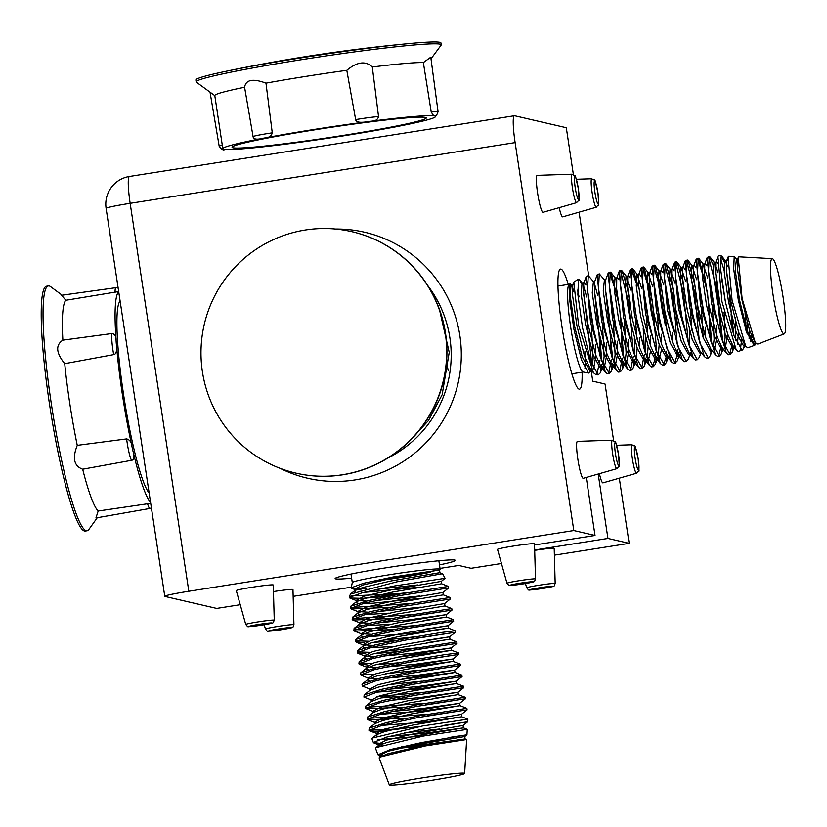 <?xml version="1.0" encoding="UTF-8"?>
<svg xmlns="http://www.w3.org/2000/svg" width="827" height="827" viewBox="0 0 827 827"><rect width="100%" height="100%" fill="white"/><g stroke="black" fill="none" stroke-linecap="round" stroke-linejoin="round"><path stroke-width="1.24" d="M440.057 569.627L440.14 569.255A44.431 2.233 -8.6 0 0 439.757 569.069A44.431 2.233 -8.6 0 0 393.528 574.093A44.431 2.233 -8.6 0 0 352.292 582.539L351.237 587.78L363.539 583.262L393.104 576.977L438.579 570.154A44.431 2.233 -8.6 0 0 439.84 569.627M388.049 596.319L362.247 598.366L349.811 598.004L349.283 597.435L362.536 592.659L394.334 585.981L445.081 578.321L441.267 581.391L441.618 583.769L393.094 591.977L364.686 598.531L356.447 601.694L356.416 602.831L358.194 603.276M366.661 588.535L351.754 588.338L351.237 587.78M350.999 574.062L352.292 582.559A44.431 2.233 -8.6 0 1 352.292 582.539M430.278 572.232A44.431 2.233 -8.6 0 1 370.072 581.701M355.114 591.905L354.773 590.602L363.012 587.439L391.419 580.885L439.602 572.687L442.569 573.711L396.929 581.805L350.369 594.117L349.283 597.435M369.214 729.331C373.277 730.551 385.94 730.076 407.204 727.905A50.044 2.512 -8.6 0 1 375.117 731.492L368.966 730.344L383.015 725.01L417.718 717.598L467.079 709.845L466.852 708.346L420.478 715.562L386.602 722.571L369.193 728.142L368.966 730.344M377.97 733.88L369.431 730.81M367.943 718.394L426.711 714.414M377.029 736.03L376.171 733.435L384.441 729.135L412.849 722.571L461.373 714.394L467.069 709.866L426.97 715.903M406.491 718.239L367.912 719.79L367.291 719.263L381.33 713.918L416.022 706.516L465.405 698.753L425.305 704.811M366.268 707.312L425.057 703.332M367.519 717.061L373.215 712.523L381.454 709.359L409.861 702.805L458.044 694.608L465.156 697.254L418.803 704.47L384.927 711.489L367.519 717.061L367.291 719.252M404.806 707.157L366.227 708.708L365.617 708.181L379.603 702.857L414.234 695.455L463.73 687.671L463.502 686.183M376.854 696.644L423.403 692.24M365.844 705.969L371.54 701.441L379.779 698.277L408.187 691.723L456.37 683.526L463.482 686.172L417.128 693.388L383.252 700.407L365.844 705.969L365.606 708.17M463.709 687.692L423.631 693.729M403.121 696.076L381.03 697.926M372.946 700.634L363.932 697.099L377.929 691.765L412.57 684.363L462.055 676.589L421.956 682.647M387.512 684.756L421.729 681.159M371.457 701.513L371.137 700.19L379.417 695.879L407.814 689.325L456.349 681.138L462.035 676.61L461.828 675.101L415.433 682.306L381.567 689.325L364.169 694.887L363.932 697.089M371.261 689.553L362.257 686.017L376.254 680.683L410.905 673.281L460.37 665.497L460.153 664.009M361.234 674.067L373.515 674.481M385.837 673.674L420.054 670.077M369.927 680.859L368.149 680.425L368.18 679.277L376.419 676.114L404.827 669.56L453.01 661.362L460.132 663.998L413.738 671.224L379.882 678.243L362.495 683.805L362.04 684.529M369.648 689.191L377.732 684.797L406.14 678.243L454.674 670.056L460.36 665.528L420.281 671.565M384.803 667.162L415.133 664.277L453 658.974L404.465 667.162L376.058 673.716L367.974 678.109L360.582 674.925L374.59 669.591L409.241 662.189L458.696 654.415L418.607 660.473M359.559 662.985L371.84 663.388M458.696 654.415L458.478 652.927L444.533 654.664L412.063 660.142L378.208 667.162L360.82 672.723L360.582 674.925M398.087 662.82L376.016 664.67M367.508 665.001L358.908 663.843L372.915 658.509L407.577 651.107L457.011 643.354L416.911 649.391M357.884 651.893L370.165 652.307M382.487 651.511L416.705 647.913M366.568 658.695L364.8 658.251L364.831 657.103L373.07 653.95L401.477 647.386L449.661 639.188L456.773 641.835L410.388 649.061L376.533 656.08L359.145 661.641L358.908 663.843M396.402 651.738L374.331 653.588M365.834 653.919L357.233 652.761L371.251 647.427L405.912 640.026L455.336 632.273L415.206 638.32M356.21 640.811L368.48 641.225M380.802 640.429L415.03 636.821M455.346 632.252L455.098 630.753L441.184 632.5L408.724 637.968L374.858 644.988L357.46 650.56L357.233 652.751M394.727 640.656L372.646 642.507M364.159 642.837L355.558 641.68L369.586 636.345L404.258 628.933L453.672 621.17L413.51 627.238M354.535 629.729L413.324 625.75M373.091 645.422L362.753 644.771L371.034 640.46L399.441 633.906L447.965 625.719L453.661 621.191L453.423 619.671L407.049 626.887L373.184 633.906L355.786 639.467L355.558 641.669M393.052 629.574L354.494 631.125L353.873 630.598L367.922 625.253L402.604 617.852L451.997 610.088L451.749 608.589L405.385 615.805L371.509 622.824L354.111 628.386L353.873 630.587M352.86 618.648L411.619 614.668M371.416 634.34L361.079 633.689L369.359 629.378L397.766 622.824L446.291 614.637L451.976 610.109L411.856 616.156M391.398 618.482L352.819 620.043L352.199 619.506L366.247 614.172L400.95 606.76L450.322 599.006L450.095 597.507L403.71 604.723L369.834 611.742L352.436 617.304L352.199 619.506M351.175 607.566L409.944 603.586M389.734 607.4L351.144 608.961L350.524 608.424L364.562 603.09L399.255 595.678L448.637 587.925L442.941 592.473L443.303 594.861L394.768 603.059L366.361 609.613L358.122 612.776L358.091 613.913L359.869 614.358M393.021 748.88L429.306 745.23M464.64 773.462L466.635 739.545L425.491 745.923L379.521 757.181L379.128 757.883L389.279 784.864A38.114 1.912 -8.6 0 1 424.096 777.638A38.114 1.912 -8.6 0 1 464.298 773.245A38.114 1.912 -8.6 0 1 464.64 773.462A38.114 1.912 -8.6 0 1 429.409 780.698A38.114 1.912 -8.6 0 1 389.6 785.03A38.114 1.912 -8.6 0 1 389.279 784.864M382.229 755.847L377.949 754.762L390.385 749.572L422.111 742.46L466.945 734.8L450.384 737.302M377.825 739.751L424.334 735.885M381.609 756.085L379.521 755.609L387.791 751.298L416.198 744.745L464.733 736.557L466.945 734.8L467.245 729.352L423.703 735.999L375.934 747.618L375.53 748.332L377.949 754.762M382.829 743.731L373.349 742.532L386.571 737.126L420.209 729.693L467.72 721.764L443.572 725.403M385.733 731.275L375.117 731.492M407.204 727.905L419.444 726.53M381.971 745.158L377.846 744.517L386.116 740.217L414.523 733.663L463.058 725.475L467.72 721.764L467.844 719.159L422.463 725.982L372.336 738.056L371.943 738.78L373.349 742.532M351.578 595.936L399.472 593.559A50.044 2.512 -8.6 0 1 362.247 598.366M399.472 593.559L408.311 592.494M441.618 583.769L448.399 586.415L402.036 593.641L368.16 600.66L350.762 606.222L350.297 606.946M431.043 571.364L438.579 570.154M591.202 369.09L590.664 371.023L588.545 373.07L581.464 359.89L573.907 329.353L569.431 298.133L569.968 283.94L571.478 285.139L573.597 290.411M570.382 283.94L572.646 288.261A44.431 5.572 -99 0 0 569.834 284.24A44.431 5.572 -99 0 0 569.71 284.219M601.642 365.058L600.35 372.832L598.138 374.962L590.602 360.768L582.57 327.926L577.856 294.422L578.518 279.175L579.531 279.671L581.36 283.578M583.417 290.515L591.832 364.345M588.545 373.07L583.128 371.995A44.431 5.572 -99 0 1 583.107 371.985A44.431 5.572 -99 0 1 570.95 328.877A44.431 5.572 -99 0 1 569.296 284.312L569.968 283.94M584.875 351.609A44.431 5.572 -99 0 1 584.916 368.646M578.166 297.989L579.065 296.748L577.577 290.132M709.277 256.504L707.199 257.466L711.571 303.643L726.375 353.119L728.484 354.731L730.375 354.494M729.6 354.401L732.153 344.611M732.246 330.293L731.936 324.05A50.044 6.275 -99 0 1 732.588 331.431M733.042 345.882A50.044 6.275 -99 0 1 732.453 351.682L732.288 352.168M733.466 346.43L732.453 351.682L729.962 354.494L721.878 339.587L713.381 305.184L708.512 270.967L709.287 256.504L713.039 264.588M698.277 258.241L696.2 259.202L700.572 305.37L715.376 354.855L717.485 356.468L719.376 356.23L710.879 341.324L702.381 306.92L697.512 272.714L698.277 258.241L699.084 258.758L707.519 292.851L711.809 344.042M718.601 356.127L721.154 346.337M721.382 338.047L716.606 288.602L708.646 257.3M715.924 276.652L722.808 342.306M722.447 348.136L721.289 353.904L719.366 356.23M687.278 259.978L685.201 260.939L689.573 307.096L704.377 356.582L706.485 358.194L708.377 357.967L699.9 343.112L691.403 308.771L686.524 274.543L687.268 259.978L688.085 260.495L694.845 284.819L700.366 328.133M709.886 350.886L710.155 348.074M710.383 339.773L709.173 317.682M702.051 272.3L697.647 259.037M711.447 349.862L710.29 355.641L708.367 357.967M674.801 261.942L674.201 262.666L678.574 308.843L693.377 358.318L695.486 359.931L697.378 359.704L688.901 344.838L680.404 310.497L675.525 276.27L676.269 261.714L677.086 262.221L682.389 279.319L687.754 312.575M699.384 341.51L694.608 292.076L686.648 260.763M700.448 351.599L700.304 352.788M701.11 352.447L699.291 357.378L697.368 359.704M665.28 263.451L663.202 264.402L667.575 310.59L682.378 360.055L684.487 361.668L686.379 361.44L677.892 346.565L669.394 312.213L664.526 277.986L665.27 263.451L666.086 263.958L672.847 288.282L678.367 331.606M688.384 343.246L683.609 293.802L675.649 262.5M689.367 329.87L689.811 347.516M690.204 353.946L688.291 359.114L686.369 361.44M679.205 355.682L677.292 360.851L674.966 363.167L666.893 348.291L658.395 313.929L653.526 279.702L654.281 265.178L652.203 266.139L656.576 312.327L671.379 361.792L673.488 363.404L675.38 363.167M674.605 363.074L676.879 356.096M677.158 353.284L677.334 349.48M677.385 344.983L672.609 295.539L664.65 264.237M678.636 352.912L678.45 355.021M643.282 266.914L641.204 267.876L645.577 314.053L660.38 363.529L662.489 365.141L664.381 364.903L655.894 350.028L647.396 315.645L642.527 281.428L643.282 266.914L644.088 267.431L652.524 301.524L656.814 352.715M663.605 364.81L665.88 357.833M666.159 355.01L666.335 351.217M665.166 324.608L659.636 286.462L653.65 265.974M654.281 265.178L655.087 265.694L661.848 290.019L667.358 333.343M667.637 354.638L666.293 362.588L664.37 364.903M632.283 268.651L630.205 269.612L634.578 315.78L649.381 365.265L651.49 366.878L653.382 366.64L644.895 351.754L636.397 317.372L631.528 283.154L632.283 268.651L633.089 269.168L638.93 288.799M652.606 366.537L654.881 359.559M655.149 356.747L655.335 352.943M654.167 326.345L648.637 288.199L642.651 267.71M656.638 356.385L656.452 358.494M656.307 359.735L655.294 364.314L653.371 366.64M619.805 270.615L619.206 271.349L623.579 317.516L638.382 366.992L640.491 368.604L642.383 368.377L633.895 353.48L625.398 319.098L620.529 284.881L621.284 270.388L622.09 270.905L627.393 288.013L632.769 321.279M641.607 368.273L644.336 354.68M644.388 350.183L643.168 328.081M636.056 282.72L631.652 269.447M645.36 336.816L645.815 354.452M645.639 358.122L644.295 366.051L642.372 368.377M610.285 272.124L608.207 273.075L612.58 319.263L627.383 368.728L629.492 370.341L631.373 370.114L622.896 355.217L614.389 320.814L609.52 286.597L610.285 272.124L611.091 272.631L619.526 306.724L623.816 357.915M630.608 370.01L633.337 356.416M633.389 351.92L628.613 302.486L620.653 271.184M634.361 338.543L634.816 356.189M634.64 359.859L633.296 367.788L631.373 370.114M599.286 273.861L597.208 274.812L601.58 321L616.384 370.465L618.493 372.078L620.374 371.85L611.887 356.944L603.39 322.54L598.521 288.323L599.286 273.861L604.475 279.929L605.777 279.65M619.609 371.747L622.349 358.153M622.39 353.656L621.18 331.565M614.058 286.173L609.654 272.91M623.641 361.585L622.297 369.524L620.374 371.85M588.286 275.587L586.209 276.549L590.581 322.726L605.385 372.202L607.494 373.814L609.375 373.577L600.888 358.68L592.39 324.277L587.521 290.07L588.286 275.587L593.476 281.666L594.778 281.387L594.644 292.407L598.944 322.334L606.625 353.036L612.001 364.903L613.996 366.413M608.61 373.484L611.349 359.89M611.391 355.393L610.181 333.302M605.933 293.998L612.817 359.652M612.642 363.322L611.298 371.261L609.375 373.577M734.221 256.566L728.773 256.267L728.091 256.99L732.081 300.284L745.758 346.337L747.742 347.805L754.741 345.262L754.162 345.335L746.419 331.741L738.335 300.118L733.694 269.137L734.221 256.566L735.71 258.758M750.678 341.82L751.205 334.387M772.315 258.655L738.893 256.825L738.263 257.486L742.098 298.464L755.289 342.729L757.759 344.094L784.182 333.922A38.114 4.776 -99 0 1 783.81 333.943A38.114 4.776 -99 0 1 773.173 295.59A38.114 4.776 -99 0 1 772.315 258.655A38.114 4.776 -99 0 1 772.428 258.675A38.114 4.776 -99 0 1 782.911 296.004A38.114 4.776 -99 0 1 784.182 333.922M747.277 257.28L748.404 257.393M756.136 343.629L754.741 345.262M721.268 255.863L718.653 255.719L717.919 256.494L721.981 301.648L736.237 349.935L738.263 351.454L742.636 349.914L742.026 350.007L733.911 335.555L725.444 302.02L720.617 269.178L721.268 255.863L724.152 261.87M740.444 349.108L741.809 338.408M737.333 263.823L737.87 265.88M745.086 312.906L745.944 330.324M744.993 345.231L742.636 349.914M448.224 370.537A53.776 6.74 -99 0 1 446.518 362.102M440.284 311.779A53.776 6.74 -99 0 1 440.264 311.241M726.654 271.866L733.942 335.648M731.936 324.05L731.078 313.836M724.142 270.481L720.379 257.962M594.933 295.735L601.818 361.389M598.965 332.878A50.044 6.275 -99 0 1 601.487 360.438M601.529 364.779A50.044 6.275 -99 0 1 601.477 366.981M578.518 279.175L573.793 282.09L578.6 325.3L593.414 372.708L595.678 374.476L598.138 374.962M596.887 374.197L599.957 360.52M600.051 356.055L599.141 334.863M573.69 291.776A44.503 3.928 82.1 0 0 572.646 288.261M351.806 231.663L352.054 231.715A123.926 122.799 103 0 1 446.838 356.809A123.926 122.799 103 0 1 342.585 474.832A123.926 122.799 103 0 1 296.107 473.178L295.859 473.127A123.926 122.799 103 0 1 201.075 348.033A123.926 122.799 103 0 1 305.328 230.009A123.926 122.799 103 0 1 351.806 231.663A123.926 122.799 103 0 1 446.59 356.747A123.926 122.799 103 0 1 342.337 474.781A123.926 122.799 103 0 1 295.859 473.127M118.685 291.559L65.829 300.273A107.562 13.48 81 0 0 62.873 340.155L112.038 333.529C114.881 334.129 116.235 336.279 116.09 339.959A107.562 13.48 -99 0 1 118.716 291.786M116.597 346.399C116.886 351.578 115.914 354.318 113.692 354.628L64.723 363.663A107.562 13.48 81 0 0 77.262 445.35L126.634 438.91C129.684 439.737 131.441 442.135 131.896 446.104A107.562 13.48 -99 0 1 116.597 346.399A14.473 1.809 -99 0 1 116.09 339.959M150.566 502.392A107.562 13.48 -99 0 1 133.385 452.648C134.367 457.548 133.736 460.112 131.493 460.339L82.679 469.219A107.562 13.48 81 0 0 98.175 511.014L150.71 503.323M149.16 493.068A98.206 12.312 -99 0 1 123.574 394.52A98.206 12.312 -99 0 1 120.122 301.1M115.087 292.365A18.215 2.285 81 0 1 115.883 287.693L61.591 295.28L65.829 300.273M62.139 295.208L50.53 286.618A123.926 15.537 81 0 0 48.442 285.946A123.926 15.537 81 0 0 51.45 404.579A123.926 15.537 81 0 0 86.256 530.738A123.926 15.537 81 0 0 87.062 530.769A123.926 15.537 81 0 0 88.84 529.487L97.255 517.723M147.485 503.467A18.215 2.285 81 0 0 149.914 508.471L95.932 517.96L98.175 511.014M82.679 469.219C73.996 466.108 72.187 458.148 77.262 445.35M64.723 363.663C56.04 352.891 55.419 345.055 62.873 340.155M48.442 285.946L46.601 286.235A123.926 15.537 81 0 0 49.62 404.868A123.926 15.537 81 0 0 85.222 531.058L87.062 530.769M433.689 115.821L431.218 112.048L423.352 62.563A107.562 5.396 171.4 0 0 372.305 66.987L378.539 116.617C377.794 119.574 375.406 121.104 371.375 121.218A107.562 5.396 -8.6 0 1 433.689 115.821A14.473 0.724 -8.6 0 1 434.816 116.028A107.562 5.396 -8.6 0 1 435.519 116.514A107.562 5.396 -8.6 0 1 398.469 126.283A14.473 0.724 -8.6 0 1 392.608 127.41A107.562 5.396 -8.6 0 1 293.957 143.061A14.473 0.724 -8.6 0 1 286.969 143.97A107.562 5.396 -8.6 0 1 224.655 149.377A14.473 0.724 -8.6 0 1 223.528 149.16A107.562 5.396 -8.6 0 1 222.814 148.684A107.562 5.396 -8.6 0 1 259.874 138.905C255.543 139.577 253.279 138.781 253.062 136.517L244.585 87.249A107.562 5.396 171.4 0 0 214.793 95.57L222.814 148.684M431.218 112.048A18.215 0.91 171.4 0 1 438.062 111.738C436.708 115.449 435.705 116.886 435.054 116.049L434.816 116.028M364.387 122.127C358.846 122.696 355.941 121.848 355.651 119.605L346.802 70.316A107.562 5.396 171.4 0 0 265.974 83.145L272.259 132.837C271.504 135.866 269.333 137.509 265.725 137.778A107.562 5.396 -8.6 0 1 364.387 122.127A14.473 0.724 -8.6 0 1 371.375 121.218M425.419 117.413A98.206 4.931 -8.6 0 1 426.277 117.899A98.206 4.931 -8.6 0 1 336.093 136.527A98.206 4.931 -8.6 0 1 232.925 147.775A98.206 4.931 -8.6 0 1 232.067 147.268A98.206 4.931 -8.6 0 1 322.416 128.64A98.206 4.931 -8.6 0 1 425.419 117.413M438.062 111.738L430.784 57.197L423.352 62.563M431.001 58.82L441.122 45.123A123.926 6.223 171.4 0 0 441.236 44.792A123.926 6.223 171.4 0 0 302.393 59.544A123.926 6.223 171.4 0 0 196.154 81.852A123.926 6.223 171.4 0 0 196.361 82.142L214.793 95.632M244.585 87.249C245.846 79.65 252.979 78.286 265.974 83.145M346.802 70.316C357.13 61.756 365.637 60.65 372.305 66.987M441.236 44.792L440.956 42.942A123.926 6.223 171.4 0 0 409.313 43.542A123.926 6.223 171.4 0 0 302.113 57.704A123.926 6.223 171.4 0 0 226.278 71.225A123.926 6.223 171.4 0 0 195.875 80.012L196.154 81.852M335.545 229.038A126.273 125.115 103 0 1 460.928 344.911A126.273 125.115 103 0 1 354.99 479.939A126.273 125.115 103 0 1 280.105 468.33M537.633 193.27A18.711 2.347 81 0 0 543.05 212.312L576.615 202.677A14.41 1.809 -99 0 1 572.449 187.998A14.41 1.809 -99 0 1 572.129 174.197L537.219 175.365A18.711 2.347 81 0 0 537.633 193.27M559.166 207.68A18.711 2.347 81 0 0 562.732 216.87L596.298 207.236A14.41 1.809 -99 0 1 592.132 192.557A14.41 1.809 -99 0 1 591.812 178.756L576.398 179.273M599.399 473.695A18.711 2.347 81 0 0 602.955 482.875L636.532 473.24A14.41 1.809 -99 0 1 632.366 458.572A14.41 1.809 -99 0 1 632.035 444.761L616.622 445.277M577.866 459.285A18.711 2.347 81 0 0 583.273 478.316L616.849 468.682A14.41 1.809 -99 0 1 612.683 454.013A14.41 1.809 -99 0 1 612.352 440.202L577.442 441.37A18.711 2.347 81 0 0 577.866 459.285M555.175 583.511C553.304 587.232 557.191 585.65 541.189 588.71C524.897 590.147 530.345 591.295 526.665 587.821A14.41 0.724 -8.6 0 1 539.876 585.092A14.41 0.724 -8.6 0 1 555.051 583.438A14.41 0.724 -8.6 0 1 555.175 583.511L554.193 548.363A18.711 0.941 171.4 0 0 554.038 548.26A18.711 0.941 171.4 0 0 534.697 550.358M534.511 543.804A18.711 0.941 171.4 0 0 534.356 543.701A18.711 0.941 171.4 0 0 514.663 545.851A18.711 0.941 171.4 0 0 497.523 549.397L506.982 583.262A14.41 0.724 -8.6 0 1 520.193 580.533A14.41 0.724 -8.6 0 1 535.369 578.879A14.41 0.724 -8.6 0 1 535.493 578.952L534.511 543.804M273.282 585.009A18.711 0.941 171.4 0 0 273.117 584.906A18.711 0.941 171.4 0 0 253.424 587.056A18.711 0.941 171.4 0 0 236.295 590.602L245.753 624.468A14.41 0.724 -8.6 0 1 258.954 621.739A14.41 0.724 -8.6 0 1 274.13 620.085A14.41 0.724 -8.6 0 1 274.254 620.157L273.282 585.009M293.936 624.716C292.065 628.437 295.952 626.856 279.95 629.916C263.668 631.352 269.106 632.5 265.436 629.027A14.41 0.724 -8.6 0 1 278.637 626.297A14.41 0.724 -8.6 0 1 293.812 624.643A14.41 0.724 -8.6 0 1 293.936 624.716L292.965 589.568A18.711 0.941 171.4 0 0 292.799 589.465A18.711 0.941 171.4 0 0 273.468 591.563M351.63 578.176A60.795 3.05 -8.6 0 1 335.669 578.869A60.795 3.05 -8.6 0 1 335.131 578.569A60.795 3.05 -8.6 0 1 391.006 567.033A60.795 3.05 -8.6 0 1 454.819 560.075A60.795 3.05 -8.6 0 1 455.357 560.386A60.795 3.05 -8.6 0 1 439.478 564.893M568.263 284.426A60.795 7.619 81 0 0 560.582 269.075A60.795 7.619 81 0 0 562.05 327.275A60.795 7.619 81 0 0 579.52 389.176A60.795 7.619 81 0 0 582.115 372.202M591.036 369.793L592.763 381.175L605.064 384.028L613.593 440.429M514.456 115.739A28.056 3.515 81 0 0 515.128 142.606L130.159 203.328A28.056 3.515 -99 0 1 129.477 176.471L514.456 115.739A28.056 3.515 81 0 1 514.632 115.749L566.299 127.72L573.359 174.425M579.076 212.177L588.679 275.701M586.25 477.468L595.026 535.451L573.804 530.531L515.128 142.606M598.2 474.036L607.938 538.439L534.687 549.996M619.299 478.182L629.161 543.36L607.938 538.439M501.462 563.497L471.049 568.294L458.747 565.451L440.016 568.397M554.39 555.155L629.161 543.36M595.026 535.451L534.552 544.983M129.477 176.471A28.056 28.056 0 0 0 106.104 208.383A28.056 1.406 -8.6 0 1 130.159 203.328L188.825 591.253L573.804 530.531M188.825 591.253A28.056 1.406 171.4 0 0 164.769 596.308A28.056 1.406 171.4 0 0 165.018 596.453L216.684 608.424L240.233 604.702M293.151 596.36L351.361 587.18M441.308 740.082L422.69 742.346M439.623 729L404.227 732.939M376.295 722.798L374.486 722.353L382.767 718.043L411.174 711.489L459.698 703.312L421.832 708.615L391.512 711.499M374.621 711.716L372.812 711.272L381.092 706.961L409.499 700.407L458.024 692.22L420.157 697.533L389.837 700.417M376.244 692.199L418.844 688.85L456.711 683.526L456.349 681.138L418.483 686.451L388.163 689.325M364.169 694.887L369.855 690.359L378.104 687.196L406.502 680.642L455.036 672.444L454.674 670.056L416.808 675.359L386.478 678.243M378.125 678.678L369.586 678.46M376.44 667.596L367.912 667.379M359.528 664.381L366.299 667.017L374.383 662.634L402.79 656.069L451.315 647.892L413.459 653.196L383.128 656.08M374.765 656.504L366.237 656.297M357.853 653.289L364.624 655.935L372.708 651.542L401.116 644.988L449.64 636.811L426.215 640.325M364.893 647.613L363.115 647.169L363.156 646.021L371.395 642.858L399.803 636.304L448.327 628.106L447.965 625.719L424.54 629.244M363.218 636.521L361.44 636.087L361.482 634.94L369.721 631.776L398.128 625.222L446.652 617.025L446.291 614.637L408.424 619.95L378.104 622.824M369.741 623.258L359.404 622.607L367.684 618.296L396.081 611.742L444.616 603.555L450.301 599.027M421.191 607.08L376.43 611.742M368.067 612.176L357.729 611.515L365.999 607.214L394.407 600.66L442.941 592.473M419.516 595.998L374.745 600.66M366.392 601.084L356.055 600.433L364.325 596.122L392.732 589.568L441.267 581.391M417.842 584.916L377.639 589.248M361.027 590.054L354.38 589.351L362.65 585.04L391.057 578.486L440.346 569.7M379.738 757.015L388.152 753.697L416.56 747.143L465.094 738.945L427.228 744.269L401.488 746.812M377.836 746.605L378.239 745.778L386.478 742.615L414.885 736.061L463.409 727.863L425.554 733.177L389.372 736.402M372.336 738.056L376.564 734.696L384.803 731.533L413.211 724.979L461.735 716.782L423.879 722.095L381.278 725.455M369.193 728.142L374.889 723.615L383.128 720.451L411.536 713.887L460.06 705.689L422.204 711.013L379.603 714.373M463.72 687.692L458.024 692.22L458.385 694.608L434.961 698.143M461.807 675.09L455.036 672.444L399.265 679.649M458.685 654.446L453 658.974L453.351 661.362L397.591 668.557M368.242 669.777L366.475 669.332L366.506 668.195L374.745 665.032L403.152 658.478L451.676 650.27L395.906 657.475M455.336 632.273L449.64 636.811L450.002 639.188L426.577 642.734M394.231 646.394L369.545 647.872M455.098 630.753L448.327 628.106L410.461 633.43L367.87 636.79M453.423 619.671L446.652 617.025L423.228 620.56M390.882 624.23L366.196 625.698M361.544 625.439L359.766 625.005L359.807 623.858L368.046 620.695L396.453 614.141L444.978 605.943L444.616 603.555M389.207 613.148L364.511 614.616M419.878 598.397L373.246 603.183L362.836 603.534M418.204 587.315L363.415 592.442M439.582 570.299L439.943 572.687L430.908 574.227M756.002 343.505L754.586 344.228L747.236 330.852L739.555 300.149L735.244 270.222L736.423 259.068M737.405 260.898L737.787 261.921M747.008 321.817L747.122 333.767M745.003 345.241L743.587 345.965L736.237 332.588L728.556 301.886L724.245 271.959L725.031 260.474L727.688 266.459M735.648 317.32L735.761 340.641M733.952 347.04L732.588 347.702L725.238 334.325L717.557 303.623L713.246 273.696L714.032 262.211L717.919 272.92M724.101 312.41L725.124 337.509L724.163 345.872M722.953 348.777L721.589 349.428L714.239 336.062L706.558 305.359L702.247 275.432L703.033 263.937L707.695 278.017M712.533 308.636L714.114 339.246L713.163 347.609M711.954 350.514L710.589 351.165L703.239 337.798L695.559 307.086L691.248 277.159L692.034 265.674L696.696 279.743M701.534 310.383L703.188 337.664M700.955 352.24L699.59 352.902L692.24 339.535L684.56 308.822L680.249 278.895L681.034 267.41L685.697 281.48M690.535 312.13L692.013 330.49M690.059 353.842L688.591 354.638L681.241 341.262L673.56 310.559L669.25 280.632L670.035 269.147L674.687 283.206M679.06 355.579L677.592 356.375L670.242 342.998L662.561 312.296L658.251 282.369L659.036 270.884L663.688 284.943M668.061 357.316L666.593 358.112L659.243 344.735L651.562 314.033L647.252 284.106L648.037 272.621L652.689 286.68M657.537 317.351L659.016 335.69M659.191 344.601L658.168 356.282M657.062 359.052L655.594 359.838L648.244 346.472L640.563 315.769L636.252 285.842L637.038 274.347L641.69 288.416M646.538 319.077L648.017 337.426M648.192 346.337L647.169 358.019M646.466 360.076L644.595 361.575L637.245 348.208L629.564 317.496L625.253 287.569L626.039 276.084L630.691 290.143M635.539 320.814L637.017 339.163M637.193 348.074L636.17 359.755M635.467 361.812L633.596 363.311L626.246 349.945L618.565 319.232L614.254 289.305L615.04 277.82L616.404 279.981M624.54 322.551L626.122 353.129L625.171 361.492M624.468 363.549L622.597 365.048L615.247 351.671L607.566 320.969L603.255 291.042L604.434 279.888M613.541 324.267L615.123 354.866L614.172 363.218M613.469 365.276L611.598 366.785L604.248 353.408L596.567 322.706L592.256 292.779L593.435 281.614M594.406 283.454L597.704 295.363M602.542 325.983L604.123 356.592L603.172 364.955M602.469 367.012L600.598 368.522L593.248 355.145L585.568 324.442L581.257 294.515L582.032 283.03L584.42 282.648L585.723 284.653M583.407 285.191L586.705 297.1M591.543 327.73L593.124 358.329L592.37 365.782M591.543 369.741L590.002 368.377L591.233 369.142L589.599 370.248L582.239 356.882L574.569 326.179L570.258 296.252L571.033 284.757L573.462 284.405M755.289 342.729L749.613 330.48L741.943 299.777L737.632 269.85L738.025 258.417M749.572 329.622L749.117 338.739M744.858 345.004L738.614 332.216L730.934 301.514L726.633 271.587L726.747 260.629L727.615 260.226M738.573 332.082L737.384 344.352M734.521 347.185L732.991 345.82L727.615 333.953L719.935 303.24L715.634 273.313L715.748 262.366L716.409 261.828L717.36 263.058M721.589 278.348L725.258 301.08M727.574 333.819L725.289 348.456M723.087 348.549L721.992 347.557L716.616 335.69L708.935 304.977L704.635 275.05L704.738 264.102L705.41 263.565L706.723 265.57M708.543 271.246L715.748 316.648M716.347 325.611L716.502 338.874L714.29 350.193M715.376 354.855L710.993 349.294L705.617 337.416L697.936 306.714L693.636 276.787L693.739 265.839L694.411 265.302L695.724 267.307M697.533 272.982L704.749 318.395M705.348 327.347L705.576 337.292M704.377 356.582L699.993 351.03L694.618 339.153L686.937 308.45L682.637 278.523L682.74 267.576L683.412 267.038L684.725 269.044M686.534 274.719L693.75 320.121M690.99 354.266L688.994 352.757L683.619 340.889L675.938 310.187L671.638 280.26L671.741 269.313L672.413 268.775L673.726 270.78M675.535 276.456L682.751 321.858M679.99 356.003L677.995 354.494L672.62 342.626L664.939 311.924L660.639 281.997L660.742 271.039L661.414 270.501L662.727 272.507M664.536 278.182L671.751 323.595M672.351 332.557L672.578 342.492M668.991 357.74L666.996 356.23L661.621 344.363L653.94 313.65L649.64 283.723L649.743 272.776L650.415 272.238L651.717 274.244M653.537 279.919L660.742 325.331M661.352 334.294L661.579 344.228M661.342 350.452L659.295 358.866M657.992 359.466L655.997 357.967L650.622 346.099L642.941 315.387L638.64 285.46L638.744 274.512L639.416 273.975L640.718 275.98M642.538 281.656L649.743 327.068M650.353 336.02L650.58 345.965M650.342 352.188L648.296 360.603M646.993 361.203L644.998 359.704L639.622 347.826L631.942 317.123L627.641 287.196L627.745 276.249L628.417 275.711L629.719 277.707M639.354 337.757L639.581 347.702M635.994 362.939L633.999 361.44L628.623 349.563L620.943 318.86L616.642 288.933L616.746 277.986L617.418 277.448L618.72 279.454M628.355 339.494L628.51 352.747L626.297 364.076M624.995 364.676L623 363.167L617.624 351.299L609.944 320.597L605.643 290.67L605.746 279.722L608.207 273.075M609.551 286.876L616.746 332.268M617.356 341.231L617.511 354.483L615.298 365.803M598.541 288.602L605.746 334.005M606.356 342.967L606.511 356.22L604.289 367.539M602.997 368.149L601.002 366.64L595.626 354.773L587.945 324.06L583.635 294.133L583.748 283.185L586.209 276.549M587.542 290.329L594.747 335.741M595.357 344.704L595.512 357.957L593.621 368.811M593.414 372.708L590.002 368.377L584.627 356.509L576.946 325.797L572.635 295.87L572.749 284.922L573.793 282.09M112.038 333.529A18.215 2.285 81 0 0 113.692 354.628M126.634 438.91A18.215 2.285 81 0 0 131.493 460.339M133.385 452.648A14.473 1.809 -99 0 1 131.896 446.104M378.539 116.617A18.215 0.91 171.4 0 0 355.651 119.605M272.259 132.837A18.215 0.91 171.4 0 0 253.062 136.517M259.874 138.905A14.473 0.724 -8.6 0 1 265.725 137.778M222.298 145.201A18.215 0.91 171.4 0 0 219.186 146.193C221.636 149.594 223.548 150.659 224.923 149.387M427.838 285.708A114.498 113.454 103 0 1 387.925 458.024M268.661 631.104A11.63 0.579 171.4 0 0 281.583 629.657A11.63 0.579 171.4 0 0 291.455 627.507A11.63 0.579 171.4 0 0 278.523 628.954A11.63 0.579 171.4 0 0 268.661 631.104M248.979 626.546A11.63 0.579 171.4 0 0 261.901 625.098A11.63 0.579 171.4 0 0 271.773 622.948A11.63 0.579 171.4 0 0 258.841 624.385A11.63 0.579 171.4 0 0 248.979 626.546M529.89 589.899A11.63 0.579 171.4 0 0 542.822 588.452A11.63 0.579 171.4 0 0 552.684 586.302A11.63 0.579 171.4 0 0 539.762 587.739A11.63 0.579 171.4 0 0 529.89 589.899M510.207 585.34A11.63 0.579 171.4 0 0 523.14 583.893A11.63 0.579 171.4 0 0 533.001 581.743A11.63 0.579 171.4 0 0 520.08 583.18A11.63 0.579 171.4 0 0 510.207 585.34M615.464 453.713A11.63 1.458 81 0 0 618.73 465.549A11.63 1.458 81 0 0 618.524 454.416A11.63 1.458 81 0 0 615.257 442.579A11.63 1.458 81 0 0 615.464 453.713M635.146 458.272A11.63 1.458 81 0 0 638.413 470.108A11.63 1.458 81 0 0 638.206 458.985A11.63 1.458 81 0 0 634.94 447.138A11.63 1.458 81 0 0 635.146 458.272M575.23 187.708A11.63 1.458 81 0 0 578.497 199.545A11.63 1.458 81 0 0 578.29 188.411A11.63 1.458 81 0 0 575.023 176.575A11.63 1.458 81 0 0 575.23 187.708M594.913 192.267A11.63 1.458 81 0 0 598.179 204.104A11.63 1.458 81 0 0 597.973 192.97A11.63 1.458 81 0 0 594.706 181.134A11.63 1.458 81 0 0 594.913 192.267M442.569 573.711L445.081 578.321M466.831 708.336L460.06 705.689L459.698 703.312L465.394 698.774L465.177 697.264M362.257 686.007L362.03 684.518M458.458 652.917L451.676 650.27L451.315 647.892L457.011 643.354L456.793 641.845M448.637 587.914L448.42 586.436M350.524 608.424L350.297 606.935M440.15 569.276L438.858 560.768M379.521 757.181L379.707 755.692L378.611 755.258M375.934 747.618L378.239 745.778L378.032 744.61L374.021 743.039M374.807 723.677L374.683 722.436L367.912 719.79M373.132 712.595L373.008 711.354L366.227 708.708M357.46 650.56L363.156 646.021L362.95 644.853L356.179 642.207M355.786 639.467L361.482 634.94L361.275 633.771L354.494 631.125M354.111 628.386L359.807 623.858L359.6 622.69L352.819 620.043M352.436 617.304L358.122 612.776L357.915 611.598L351.144 608.961M350.762 606.222L356.447 601.694L356.241 600.516L349.811 598.014M350.369 594.117L354.773 590.602L354.566 589.434L351.754 588.338M464.733 736.557L465.094 738.945L466.635 739.545M463.058 725.475L463.409 727.863L467.245 729.352M461.373 714.394L461.735 716.782L467.844 719.159M369.566 689.149L369.783 690.431M367.891 678.068L368.18 679.277L362.495 683.805M366.216 666.986L366.506 668.195L360.82 672.723M364.542 655.904L364.831 657.103L359.145 661.641M466.066 749.417L466.159 747.887M450.074 597.497L443.303 594.861M451.749 608.589L444.978 605.943M676.279 261.714L674.811 261.942M621.284 270.388L619.816 270.615M569.421 284.25L557.987 286.049M583.262 372.016L571.839 373.825M738.263 257.486L737.746 258.903L736.464 259.109L734.779 256.97M745.127 345.448L744.341 347.588M728.091 256.99L726.747 260.629L725.465 260.846L721.888 256.308M734.107 347.237L732.288 352.178M717.919 256.494L715.748 262.366L714.466 262.583L710.093 257.021M723.108 348.973L721.289 353.904M707.199 257.466L704.738 264.102L703.467 264.32L699.084 258.758M712.109 350.71L710.29 355.641M696.2 259.202L693.739 265.839L692.468 266.056L688.085 260.495M685.201 260.939L682.74 267.576L681.469 267.783L677.086 262.221M674.201 262.666L671.741 269.313L670.47 269.519L666.086 263.958M663.202 264.402L660.742 271.039L659.47 271.256L655.087 265.694M668.206 357.409L666.293 362.588M652.203 266.139L649.743 272.776L648.471 272.993L644.088 267.431M657.207 359.145L655.294 364.314M641.204 267.876L638.744 274.512L637.472 274.729L633.089 269.168M646.207 360.882L644.295 366.051M630.205 269.612L627.745 276.249L626.473 276.466L622.09 270.905M638.382 366.992L633.999 361.44L635.095 362.433L635.746 361.151L633.296 367.788M616.777 277.924L615.474 278.192L611.091 272.631M627.383 368.728L623 363.167L624.096 364.169L624.747 362.888L622.297 369.524M616.384 370.465L612.001 364.903L613.003 365.916L613.748 364.624L611.298 371.261M605.385 372.202L601.002 366.64L602.097 367.633L602.749 366.361L600.35 372.832M582.425 283.341L579.531 279.671M591.305 369.287L590.664 371.023M745.086 345.076L745.758 346.337M734.221 346.585L732.991 345.82L736.237 349.935M690.741 352.478L690.09 353.76L688.994 352.757L693.377 358.318M679.742 354.214L678.998 355.507L677.995 354.494L682.378 360.055M668.743 355.951L668.092 357.223L666.996 356.23L671.379 361.792M657.744 357.678L657.093 358.959L655.997 357.967L660.38 363.529M646.745 359.414L646.094 360.696L644.998 359.704L649.381 365.265M597.208 274.812L594.747 281.449M619.206 271.349L616.746 277.986M726.375 353.119L721.992 347.557M115.883 287.693L118.147 288.044M149.914 508.471L151.403 507.881M399.482 126.066L391.977 127.523M294.66 142.957L286.09 144.074M435.436 115.914L435.519 116.514M219.186 146.193L210.048 92.21M409.313 43.542A1644.407 1644.407 0 0 0 226.278 71.225M439.395 309.277L449.226 352.395L442.156 394.706L428.489 420.54L408.662 441.949M245.753 624.468C249.423 627.941 243.986 626.794 260.267 625.357C276.27 622.297 272.383 623.878 274.254 620.157M506.982 583.262C510.662 586.736 505.214 585.588 521.506 584.151C537.509 581.081 533.622 582.673 535.493 578.952M616.849 468.682C620.147 463.73 619.578 472.817 618.544 454.437C614.027 435.55 616.849 443.799 612.352 440.202M636.532 473.24C639.829 468.289 639.261 477.375 638.227 458.995C633.709 440.109 636.532 448.358 632.035 444.761M576.615 202.677C579.923 197.715 579.345 206.812 578.311 188.432C573.793 169.545 576.615 177.784 572.129 174.197M596.298 207.236C599.606 202.274 599.027 211.371 597.993 192.991C593.476 174.104 596.298 182.343 591.812 178.756M526.665 587.821L525.465 583.511M265.436 629.027L264.237 624.726M106.104 208.383L164.769 596.308"/></g></svg>

